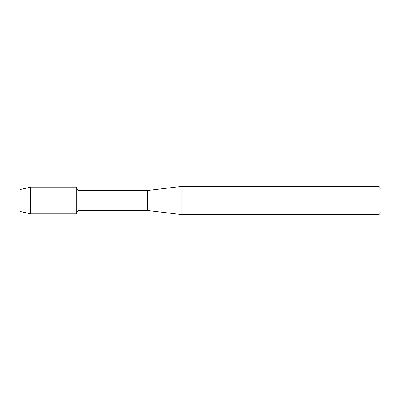 <?xml version="1.0" encoding="UTF-8"?>
<svg xmlns="http://www.w3.org/2000/svg" width="401" height="401" viewBox="0 0 401 401"><rect width="100%" height="100%" fill="white"/><g stroke="black" fill="none" stroke-linecap="round" stroke-linejoin="round"><path stroke-width="0.6" d="M278.961 214.445L181.117 214.535L147.703 210.525L78.12 210.525L76.19 213.868L30.611 213.868L20.05 211.427L20.05 189.573L30.611 187.132L76.19 187.132L78.12 190.475L147.703 190.475L181.117 186.465L378.945 186.465L380.95 188.47L380.95 212.53L378.945 214.535L284.51 214.535L287.041 214.264M78.12 210.525L78.12 190.475M76.19 213.868L76.19 187.132L76.19 213.868M147.703 210.525L147.703 190.475M181.117 214.535L181.117 186.465M283.667 214.47L281.903 214.47M283.171 214.535L282.575 214.535M378.945 214.535L378.945 186.465M278.961 214.51L283.677 214.319L279.637 214.319L280.956 214.024L285.938 214.024L287.382 214.355L284.464 214.53M280.555 214.47L283.367 214.445M284.51 214.47L283.286 214.47M279.903 214.249L283.677 214.319M30.611 213.868L30.611 187.132M20.05 211.427L20.05 189.573"/></g></svg>
